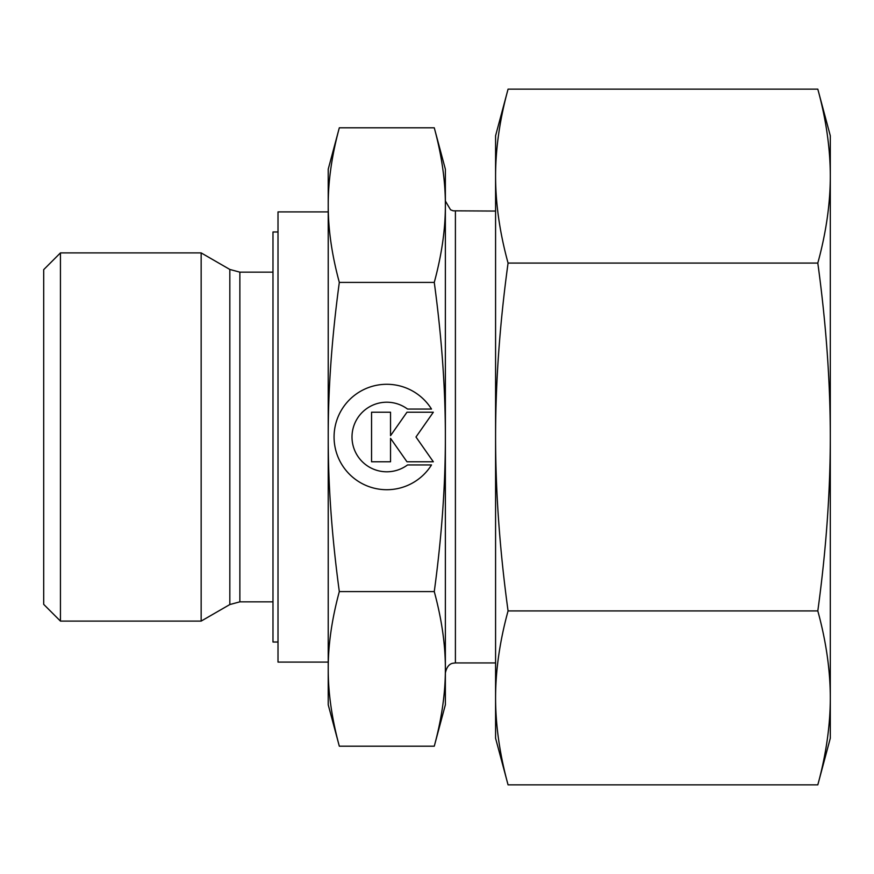 <?xml version="1.0" encoding="UTF-8"?>
<svg xmlns="http://www.w3.org/2000/svg" width="874" height="874" viewBox="0 0 874 874"><rect width="100%" height="100%" fill="white"/><g stroke="black" fill="none" stroke-linecap="round" stroke-linejoin="round"><path stroke-width="1.31" d="M60.437 252.903L43.7 269.64L43.7 604.36L60.437 621.097L201.151 621.097L229.829 604.546L229.829 269.454L201.151 252.903L60.437 252.903L60.437 621.097M272.983 272.153L239.869 272.153L229.829 269.454M229.829 604.546L239.869 601.847L272.983 601.847M328.22 211.901L278.008 211.901L278.008 662.099L328.22 662.099M445.369 668.905L445.369 668.905C445.434 692.907 441.731 718.679 434.269 746.199L445.369 704.783L445.369 437C445.434 485.004 441.731 536.549 434.269 591.6C441.731 619.131 445.434 644.903 445.369 668.905M495.58 211.06L453.224 210.82L450.569 209.815L445.369 201.02M455.409 211.06L455.409 662.94L495.58 662.94M434.269 282.4C441.731 337.451 445.434 388.996 445.369 437L445.369 169.217L434.269 127.801C441.731 155.321 445.434 181.093 445.369 205.095C445.434 229.097 441.731 254.869 434.269 282.4L339.32 282.4C331.858 254.869 328.154 229.097 328.22 205.095C328.154 181.093 331.858 155.321 339.32 127.801L328.22 169.217L328.22 437C328.154 388.996 331.858 337.451 339.32 282.4M328.22 704.783L339.32 746.199C331.858 718.679 328.154 692.907 328.22 668.905C328.154 644.903 331.858 619.131 339.32 591.6C331.858 536.549 328.154 485.004 328.22 437L328.22 704.783M278.008 231.981L272.983 231.981L272.983 642.019L278.008 642.019M431.494 464.946A52.724 52.724 0 0 1 342.084 464.946A52.724 52.724 0 0 1 358.853 392.295A52.724 52.724 0 0 1 431.494 409.054L407.524 409.054A34.796 34.796 0 0 0 358.853 457.736A34.796 34.796 0 0 0 407.524 464.946L431.494 464.946M390.536 461.778L371.559 461.778L371.559 412.222L390.536 412.222L390.536 435.678L406.967 412.222L433.329 412.222L415.98 437L433.329 461.778L406.967 461.778L390.536 438.322L390.536 461.778M434.269 746.199L339.32 746.199M434.269 591.6L339.32 591.6M434.269 127.801L339.32 127.801M201.151 621.097L201.151 252.903M817.813 263.074C826.105 323.686 830.278 381.665 830.3 437L830.3 135.754L817.813 89.148C826.105 119.454 830.278 148.438 830.3 176.111C830.278 203.773 826.105 232.768 817.813 263.074L508.067 263.074C499.764 232.768 495.602 203.773 495.58 176.111C495.602 148.438 499.764 119.454 508.067 89.148L495.58 135.754L495.58 437C495.602 381.665 499.764 323.686 508.067 263.074M817.813 784.852L830.3 738.246L830.3 697.889C830.278 725.562 826.105 754.546 817.813 784.852L508.067 784.852C499.764 754.546 495.602 725.562 495.58 697.889C495.602 670.227 499.764 641.232 508.067 610.926C499.764 550.314 495.602 492.335 495.58 437L495.58 738.246L508.067 784.852M817.813 610.926C826.105 641.232 830.278 670.227 830.3 697.889L830.3 437C830.278 492.335 826.105 550.314 817.813 610.926L508.067 610.926M817.813 89.148L508.067 89.148M239.869 601.847L239.869 272.153M455.409 662.94L453.147 663.202C453.311 663.344 447.466 662.896 445.369 672.98"/></g></svg>
